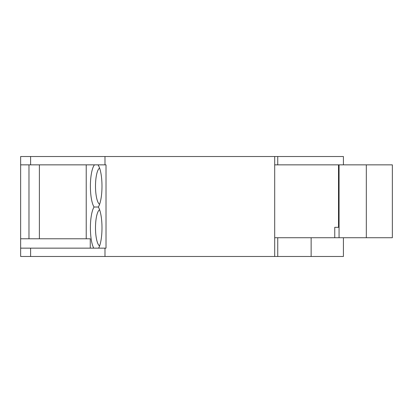 <?xml version="1.0" encoding="UTF-8"?>
<svg xmlns="http://www.w3.org/2000/svg" width="413" height="413" viewBox="0 0 413 413"><rect width="100%" height="100%" fill="white"/><g stroke="black" fill="none" stroke-linecap="round" stroke-linejoin="round"><path stroke-width="0.62" d="M343.415 164.854L343.415 156.522L274.697 156.522L274.697 237.733L334.752 237.733L334.752 227.326L338.521 227.326L334.752 227.326M343.415 237.733L343.415 256.478L311.139 256.478L311.139 237.733M104.985 256.478L104.985 248.146L20.65 248.146L20.65 256.478L311.139 256.478M20.65 248.146L20.65 156.522L104.985 156.522L104.985 164.854L106.017 164.854L106.017 248.146L104.985 248.146M274.697 256.478L274.697 237.733M104.985 156.522L274.697 156.522M334.752 237.733L392.35 237.733L392.35 164.854L274.697 164.854M339.063 237.733L339.063 164.854M338.521 164.854L338.521 227.326M98.635 248.146A22.385 5.792 -90 0 0 101.985 227.186A22.385 5.792 -90 0 0 98.32 207.021A22.385 5.792 -90 0 0 101.98 185.416A22.385 5.792 -90 0 0 97.938 164.854M99.61 204.27A18.218 4.713 90 0 1 98.485 203.144A18.218 4.713 90 0 1 95.537 183.95A18.218 4.713 90 0 1 99.61 168.127M99.61 245.916A18.218 4.713 90 0 1 98.227 244.372A18.218 4.713 90 0 1 95.553 225.064A18.218 4.713 90 0 1 99.61 209.773M94.448 164.854A22.385 5.792 -90 0 0 90.401 185.416A22.385 5.792 -90 0 0 94.066 207.021A22.385 5.792 -90 0 0 90.401 227.186A22.385 5.792 -90 0 0 93.751 248.146M98.32 207.021L94.066 207.021M86.219 164.854L86.219 238.776M20.65 238.776L90.261 238.776L90.261 248.146M39.39 164.854L39.39 238.776M28.977 164.854L28.977 238.776M20.65 164.854L104.985 164.854M30.608 256.478L30.608 248.146M366.321 237.733L366.321 164.854M277.748 256.478L277.748 237.733M277.748 164.854L277.748 156.522M30.608 156.522L30.608 164.854"/></g></svg>

